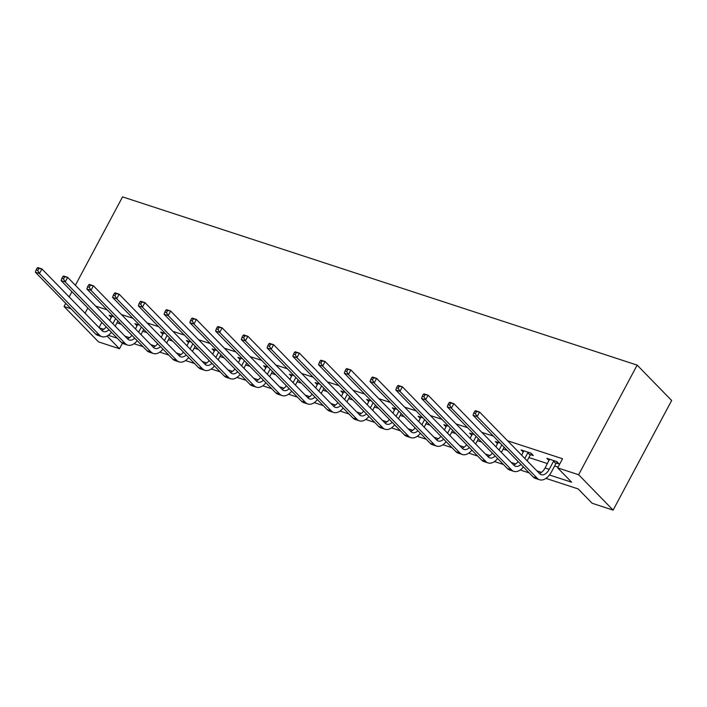 <?xml version="1.0" encoding="UTF-8"?>
<svg xmlns="http://www.w3.org/2000/svg" width="707" height="707" viewBox="0 0 707 707"><rect width="100%" height="100%" fill="white"/><g stroke="black" fill="none" stroke-linecap="round" stroke-linejoin="round"><path stroke-width="1.06" d="M122.426 343.24L119.483 348.745L98.529 341.888L64.037 306.493L65.724 303.338M545.954 478.392L578.176 488.926L592.157 503.278L613.119 510.127L671.65 400.507L637.157 365.112L122.567 196.873L75.366 285.275M549.463 474.98L571.645 482.227L557.664 467.875L562.542 458.746L507.599 440.779M493.362 436.131L481.856 432.366M467.619 427.708L456.112 423.944M441.875 419.295L430.36 415.53M416.123 410.873L404.616 407.108M390.379 402.46L378.872 398.695M364.635 394.038L353.129 390.273M338.892 385.624L327.376 381.86M313.139 377.202L301.633 373.446M287.396 368.789L275.889 365.024M261.652 360.367L250.137 356.611M235.908 351.953L224.393 348.189M210.156 343.54L198.649 339.775M184.412 335.118L172.906 331.353M158.668 326.705L147.153 322.94M132.916 318.283L121.41 314.518M107.172 309.869L95.666 306.104M116.964 322.843L121.153 324.221M142.708 331.265L146.906 332.635M168.452 339.678L172.649 341.048M194.204 348.1L198.393 349.47M219.948 356.514L224.146 357.883M245.691 364.936L249.889 366.306M271.435 373.349L275.633 374.719M297.187 381.771L301.376 383.141M322.931 390.184L327.129 391.554M348.675 398.598L352.873 399.976M374.427 407.02L378.616 408.39M400.171 415.433L404.36 416.812M425.914 423.855L430.112 425.225M451.658 432.269L455.856 433.638M477.411 440.691L481.6 442.061M503.154 449.104L507.343 450.474M528.898 457.526L547.448 463.589M554.642 465.94L558.097 467.071M556.409 463.094L559.087 463.969L556.763 461.583L546.856 458.339L549.047 460.593M530.665 454.681L533.343 455.555L531.01 453.16L521.112 449.926L523.304 452.171M500.123 443.059L495.368 441.504L497.56 443.757M474.379 434.646L469.616 433.091L471.808 435.335M448.627 426.224L443.872 424.668L446.064 426.922M422.883 417.81L418.129 416.255L420.32 418.5M397.14 409.397L392.376 407.842L394.568 410.087M371.396 400.975L366.633 399.42L368.824 401.673M345.643 392.562L340.889 391.006L343.081 393.251M319.9 384.14L315.145 382.584L317.337 384.838M294.156 375.726L289.393 374.171L291.584 376.416M268.413 367.304L263.649 365.749L265.841 368.002M242.66 358.891L237.905 357.335L240.097 359.58M216.916 350.469L212.162 348.913L214.354 351.167M191.173 342.055L186.409 340.5L188.601 342.745M165.42 333.633L160.666 332.078L162.857 334.331M139.677 325.22L134.922 323.665L137.114 325.909M113.933 316.807L109.178 315.251L111.361 317.496M69.153 296.905L71.928 291.699M64.037 306.493L71.027 308.782M87.836 308.022L85.061 313.228M557.664 467.875L578.626 474.733L637.157 365.112M107.084 336.019L119.483 348.745M529.216 472.921L520.211 469.978M503.472 464.499L494.467 461.556M477.72 456.086L468.723 453.143M451.976 447.672L442.971 444.721M426.233 439.25L417.227 436.307M400.489 430.837L391.484 427.894M374.737 422.415L365.74 419.472M348.993 414.002L339.987 411.059M323.249 405.579L314.244 402.637M297.506 397.166L288.5 394.223M271.753 388.744L262.748 385.801M246.009 380.331L237.004 377.388M220.266 371.909L211.26 368.966M194.522 363.495L185.517 360.552M168.77 355.082L159.764 352.13M143.026 346.66L134.021 343.717M117.282 338.246L108.277 335.295M613.119 510.127L578.626 474.733M99.245 327.783L103.788 329.268M124.989 336.196L129.531 337.681M150.732 344.618L155.275 346.103M176.485 353.032L181.027 354.516M202.229 361.454L206.771 362.938M227.972 369.867L232.515 371.352M253.725 378.289L258.258 379.774M279.468 386.702L284.011 388.187M305.212 395.125L309.754 396.609M330.956 403.538L335.498 405.023M356.708 411.96L361.25 413.445M382.452 420.373L386.994 421.858M408.195 428.787L412.738 430.28M433.939 437.209L438.481 438.693M459.691 445.622L464.234 447.107M485.435 454.044L489.978 455.529M511.179 462.458L515.721 463.942M536.931 470.88L541.465 472.364M101.817 322.374L99.042 327.58M549.533 459.214L545.088 467.999A10.658 6.186 -71.9 0 1 539.37 473.381M553.563 461.211L549.215 469.351A10.658 6.186 -71.9 0 1 541.244 474.697A10.658 6.186 -71.9 0 1 539.68 473.699L479.593 412.04L477.154 416.609L537.24 478.268A15.987 9.279 108.1 0 0 539.591 479.761A15.987 9.279 108.1 0 0 551.548 471.746L555.896 463.598L553.563 461.211L554.076 460.699M557.346 462.184L555.896 463.598M474.768 411.227L475.475 410.696L479.593 412.04L474.768 411.227L473.787 413.047L475.44 413.586L476.412 411.766M475.44 413.586L477.154 416.609L473.036 415.256L533.113 476.916A15.987 9.279 108.1 0 0 535.464 478.418L539.591 479.761M473.036 415.256L473.787 413.047M523.79 450.801L521.678 455.22M531.602 453.761L530.153 455.184L527.82 452.789L524.806 458.436M527.82 452.789L528.332 452.286M527.13 460.831L530.153 455.184M520.918 464.402A10.658 6.186 -71.9 0 1 515.5 466.284A10.658 6.186 -71.9 0 1 513.936 465.286L453.85 403.626L451.411 408.195L511.497 469.855A15.987 9.279 108.1 0 0 513.839 471.348A15.987 9.279 108.1 0 0 523.41 466.956M518.116 461.53A10.658 6.186 -71.9 0 1 513.627 464.967M449.016 402.804L449.723 402.274L453.85 403.626L449.016 402.804L448.044 404.634L449.696 405.173L450.668 403.344M449.696 405.173L451.411 408.195L447.284 406.843L507.37 468.502A15.987 9.279 108.1 0 0 509.712 469.996L513.839 471.348M447.284 406.843L448.044 404.634M498.046 442.379L495.925 446.806M501.837 444.818L499.054 450.023M501.387 452.409L504.162 447.213M495.165 455.98A10.658 6.186 -71.9 0 1 489.748 457.862A10.658 6.186 -71.9 0 1 488.183 456.863L428.106 395.204L425.667 399.773L485.744 461.432A15.987 9.279 108.1 0 0 488.095 462.926A15.987 9.279 108.1 0 0 497.657 458.543M492.372 453.116A10.658 6.186 -71.9 0 1 487.874 456.545M423.272 394.391L423.979 393.861L428.106 395.204L423.272 394.391L422.3 396.22L423.953 396.76L424.925 394.93M423.953 396.76L425.667 399.773L421.54 398.43L481.617 460.089A15.987 9.279 108.1 0 0 483.968 461.583L488.095 462.926M421.54 398.43L422.3 396.22M472.294 433.965L470.182 438.393M476.085 436.405L473.31 441.601M475.643 443.996L478.418 438.791M469.421 447.566A10.658 6.186 -71.9 0 1 464.004 449.449A10.658 6.186 -71.9 0 1 462.44 448.45L402.363 386.791L399.923 391.36L460.001 453.019A15.987 9.279 108.1 0 0 462.351 454.513A15.987 9.279 108.1 0 0 471.914 450.12M466.629 444.694A10.658 6.186 -71.9 0 1 462.131 448.132M397.528 385.969L398.235 385.439L402.363 386.791L397.528 385.969L396.547 387.798L398.2 388.337L399.181 386.508M398.2 388.337L399.923 391.36L395.796 390.008L455.874 451.667A15.987 9.279 108.1 0 0 458.224 453.16L462.351 454.513M395.796 390.008L396.547 387.798M446.55 425.552L444.438 429.971M450.341 427.982L447.566 433.188M449.899 435.574L452.674 430.377M443.678 439.153A10.658 6.186 -71.9 0 1 438.26 441.027A10.658 6.186 -71.9 0 1 436.696 440.028L376.61 378.369L374.171 382.938L434.257 444.597A15.987 9.279 108.1 0 0 436.608 446.09A15.987 9.279 108.1 0 0 446.17 441.707M440.876 436.281A10.658 6.186 -71.9 0 1 436.387 439.719M371.785 377.556L372.483 377.025L376.61 378.369L371.785 377.556L370.804 379.385L372.456 379.924L373.429 378.095M372.456 379.924L374.171 382.938L370.044 381.594L430.13 443.254A15.987 9.279 108.1 0 0 432.481 444.747L436.608 446.09M370.044 381.594L370.804 379.385M420.806 417.13L418.685 421.558M424.598 419.569L421.823 424.766M424.147 427.161L426.931 421.955M417.934 430.731A10.658 6.186 -71.9 0 1 412.517 432.613A10.658 6.186 -71.9 0 1 410.953 431.615L350.866 369.955L348.427 374.524L408.513 436.184A15.987 9.279 108.1 0 0 410.855 437.677A15.987 9.279 108.1 0 0 420.418 433.285M415.133 427.859A10.658 6.186 -71.9 0 1 410.643 431.297M346.032 369.134L346.739 368.603L350.866 369.955L346.032 369.134L345.06 370.963L346.713 371.502L347.685 369.673M346.713 371.502L348.427 374.524L344.3 373.172L404.386 434.832A15.987 9.279 108.1 0 0 406.728 436.325L410.855 437.677M344.3 373.172L345.06 370.963M395.063 408.717L392.942 413.135M398.854 411.147L396.07 416.352M398.403 418.738L401.178 413.542M392.182 422.318A10.658 6.186 -71.9 0 1 386.764 424.191A10.658 6.186 -71.9 0 1 385.2 423.201L325.123 361.533L322.684 366.102L382.761 427.762A15.987 9.279 108.1 0 0 385.112 429.255A15.987 9.279 108.1 0 0 394.674 424.872M389.389 419.445A10.658 6.186 -71.9 0 1 384.891 422.883M320.289 360.72L320.996 360.19L325.123 361.533L320.289 360.72L319.317 362.55L320.96 363.089L321.941 361.259M320.96 363.089L322.684 366.102L318.557 364.759L378.634 426.418A15.987 9.279 108.1 0 0 380.985 427.912L385.112 429.255M318.557 364.759L319.317 362.55M369.31 400.295L367.198 404.722M373.102 402.734L370.327 407.93M372.66 410.325L375.435 405.12M366.438 413.895A10.658 6.186 -71.9 0 1 361.021 415.778A10.658 6.186 -71.9 0 1 359.456 414.779L299.379 353.12L296.94 357.689L357.017 419.348A15.987 9.279 108.1 0 0 359.368 420.842A15.987 9.279 108.1 0 0 368.93 416.45M363.645 411.023A10.658 6.186 -71.9 0 1 359.147 414.461M294.545 352.307L295.252 351.768L299.379 353.12L294.545 352.307L293.564 354.127L295.217 354.667L296.198 352.846M295.217 354.667L296.94 357.689L292.813 356.337L352.89 417.996A15.987 9.279 108.1 0 0 355.241 419.49L359.368 420.842M292.813 356.337L293.564 354.127M343.567 391.881L341.454 396.3M347.358 394.312L344.583 399.517M346.916 401.903L349.691 396.707M340.694 405.482A10.658 6.186 -71.9 0 1 335.277 407.356A10.658 6.186 -71.9 0 1 333.713 406.366L273.627 344.707L271.188 349.267L331.274 410.926A15.987 9.279 108.1 0 0 333.616 412.428A15.987 9.279 108.1 0 0 343.187 408.036M337.893 402.61A10.658 6.186 -71.9 0 1 333.404 406.048M268.801 343.885L269.5 343.355L273.627 344.707L268.801 343.885L267.82 345.714L269.473 346.253L270.445 344.424M269.473 346.253L271.188 349.267L267.06 347.924L327.147 409.583A15.987 9.279 108.1 0 0 329.497 411.076L333.616 412.428M267.06 347.924L267.82 345.714M317.823 383.459L315.702 387.887M321.614 385.898L318.839 391.095M321.164 393.49L323.939 388.293M314.951 397.06A10.658 6.186 -71.9 0 1 309.533 398.942A10.658 6.186 -71.9 0 1 307.96 397.944L247.883 336.285L245.444 340.854L305.521 402.513A15.987 9.279 108.1 0 0 307.872 404.006A15.987 9.279 108.1 0 0 317.434 399.623M312.149 394.188A10.658 6.186 -71.9 0 1 307.651 397.626M243.049 335.472L243.756 334.932L247.883 336.285L243.049 335.472L242.077 337.292L243.729 337.831L244.702 336.011M243.729 337.831L245.444 340.854L241.317 339.501L301.403 401.161A15.987 9.279 108.1 0 0 303.745 402.654L307.872 404.006M241.317 339.501L242.077 337.292M292.079 375.046L289.958 379.465M295.871 377.476L293.087 382.681M295.42 385.076L298.195 379.871M289.198 388.647A10.658 6.186 -71.9 0 1 283.781 390.52A10.658 6.186 -71.9 0 1 282.217 389.53L222.139 327.871L219.7 332.44L279.778 394.099A15.987 9.279 108.1 0 0 282.128 395.593A15.987 9.279 108.1 0 0 291.691 391.201M286.406 385.775A10.658 6.186 -71.9 0 1 281.907 389.212M217.305 327.049L218.012 326.519L222.139 327.871L217.305 327.049L216.333 328.879L217.977 329.418L218.958 327.588M217.977 329.418L219.7 332.44L215.573 331.088L275.65 392.747A15.987 9.279 108.1 0 0 278.001 394.241L282.128 395.593M215.573 331.088L216.333 328.879M266.327 366.624L264.215 371.051M270.118 369.063L267.343 374.259M269.676 376.654L272.451 371.458M263.455 380.225A10.658 6.186 -71.9 0 1 258.037 382.107A10.658 6.186 -71.9 0 1 256.473 381.108L196.387 319.449L193.948 324.018L254.034 385.677A15.987 9.279 108.1 0 0 256.385 387.171A15.987 9.279 108.1 0 0 265.947 382.787M260.653 377.361A10.658 6.186 -71.9 0 1 256.164 380.79M191.562 318.636L192.269 318.106L196.387 319.449L191.562 318.636L190.581 320.457L192.233 320.996L193.205 319.175M192.233 320.996L193.948 324.018L189.83 322.666L249.907 384.325A15.987 9.279 108.1 0 0 252.258 385.828L256.385 387.171M189.83 322.666L190.581 320.457M240.583 358.21L238.471 362.629M244.375 360.65L241.6 365.846M243.933 368.241L246.708 363.036M237.711 371.811A10.658 6.186 -71.9 0 1 232.294 373.694A10.658 6.186 -71.9 0 1 230.729 372.695L170.643 311.036L168.204 315.605L228.29 377.264A15.987 9.279 108.1 0 0 230.632 378.758A15.987 9.279 108.1 0 0 240.203 374.365M234.91 368.939A10.658 6.186 -71.9 0 1 230.42 372.377M165.809 310.214L166.516 309.684L170.643 311.036L165.809 310.214L164.837 312.043L166.49 312.582L167.462 310.753M166.49 312.582L168.204 315.605L164.077 314.253L224.163 375.912A15.987 9.279 108.1 0 0 226.514 377.405L230.632 378.758M164.077 314.253L164.837 312.043M214.84 349.788L212.719 354.216M218.631 352.227L215.856 357.424M218.18 359.819L220.955 354.622M211.959 363.389A10.658 6.186 -71.9 0 1 206.55 365.272A10.658 6.186 -71.9 0 1 204.977 364.273L144.9 302.614L142.46 307.183L202.538 368.842A15.987 9.279 108.1 0 0 204.889 370.335A15.987 9.279 108.1 0 0 214.451 365.952M209.166 360.526A10.658 6.186 -71.9 0 1 204.668 363.955M140.066 301.801L140.773 301.27L144.9 302.614L140.066 301.801L139.093 303.63L140.746 304.169L141.718 302.34M140.746 304.169L142.46 307.183L138.333 305.839L198.42 367.499A15.987 9.279 108.1 0 0 200.761 368.992L204.889 370.335M138.333 305.839L139.093 303.63M189.087 341.375L186.975 345.794M192.878 343.814L190.103 349.011M192.437 351.406L195.212 346.2M186.215 354.976A10.658 6.186 -71.9 0 1 180.798 356.858A10.658 6.186 -71.9 0 1 179.233 355.86L119.156 294.2L116.717 298.769L176.794 360.429A15.987 9.279 108.1 0 0 179.145 361.922A15.987 9.279 108.1 0 0 188.707 357.53M183.422 352.104A10.658 6.186 -71.9 0 1 178.924 355.541M114.322 293.378L115.029 292.848L119.156 294.2L114.322 293.378L113.35 295.208L114.994 295.747L115.975 293.918M114.994 295.747L116.717 298.769L112.59 297.417L172.667 359.076A15.987 9.279 108.1 0 0 175.018 360.57L179.145 361.922M112.59 297.417L113.35 295.208M163.344 332.962L161.231 337.38M167.135 335.392L164.36 340.597M166.693 342.983L169.468 337.787M160.471 346.563A10.658 6.186 -71.9 0 1 155.054 348.436A10.658 6.186 -71.9 0 1 153.49 347.437L93.404 285.778L90.964 290.347L151.051 352.006A15.987 9.279 108.1 0 0 153.401 353.5A15.987 9.279 108.1 0 0 162.964 349.117M157.67 343.69A10.658 6.186 -71.9 0 1 153.18 347.128M88.578 284.965L89.285 284.435L93.404 285.778L88.578 284.965L87.597 286.795L89.25 287.334L90.222 285.504M89.25 287.334L90.964 290.347L86.846 289.004L146.923 350.663A15.987 9.279 108.1 0 0 149.274 352.157L153.401 353.5M86.846 289.004L87.597 286.795M137.6 324.54L135.479 328.967M141.391 326.979L138.616 332.175M140.94 334.57L143.724 329.365M134.728 338.14A10.658 6.186 -71.9 0 1 129.31 340.023A10.658 6.186 -71.9 0 1 127.746 339.024L67.66 277.365L65.221 281.934L125.307 343.593A15.987 9.279 108.1 0 0 127.649 345.087A15.987 9.279 108.1 0 0 137.22 340.694M131.926 335.268A10.658 6.186 -71.9 0 1 127.437 338.706M62.826 276.543L63.533 276.013L67.66 277.365L62.826 276.543L61.854 278.372L63.506 278.912L64.478 277.082M63.506 278.912L65.221 281.934L61.094 280.582L121.18 342.241A15.987 9.279 108.1 0 0 123.522 343.735L127.649 345.087M61.094 280.582L61.854 278.372M111.856 316.126L109.735 320.545M115.648 318.557L112.864 323.762M115.197 326.148L117.972 320.951M108.975 329.727A10.658 6.186 -71.9 0 1 103.558 331.601A10.658 6.186 -71.9 0 1 101.994 330.611L41.916 268.943L39.477 273.512L99.554 335.171A15.987 9.279 108.1 0 0 101.905 336.665A15.987 9.279 108.1 0 0 111.467 332.281M106.183 326.855A10.658 6.186 -71.9 0 1 101.684 330.293M37.082 268.13L37.789 267.6L41.916 268.943L37.082 268.13L36.11 269.959L37.754 270.498L38.735 268.669M37.754 270.498L39.477 273.512L35.35 272.168L95.427 333.828A15.987 9.279 108.1 0 0 97.778 335.321L101.905 336.665M35.35 272.168L36.11 269.959M549.215 469.351L545.088 467.999M537.24 478.268L533.113 476.916M511.497 469.855L507.37 468.502M485.744 461.432L481.617 460.089M460.001 453.019L455.874 451.667M434.257 444.597L430.13 443.254M408.513 436.184L404.386 434.832M382.761 427.762L378.634 426.418M357.017 419.348L352.89 417.996M331.274 410.926L327.147 409.583M305.521 402.513L301.403 401.161M279.778 394.099L275.65 392.747M254.034 385.677L249.907 384.325M228.29 377.264L224.163 375.912M202.538 368.842L198.42 367.499M176.794 360.429L172.667 359.076M151.051 352.006L146.923 350.663M125.307 343.593L121.18 342.241M99.554 335.171L95.427 333.828"/></g></svg>
